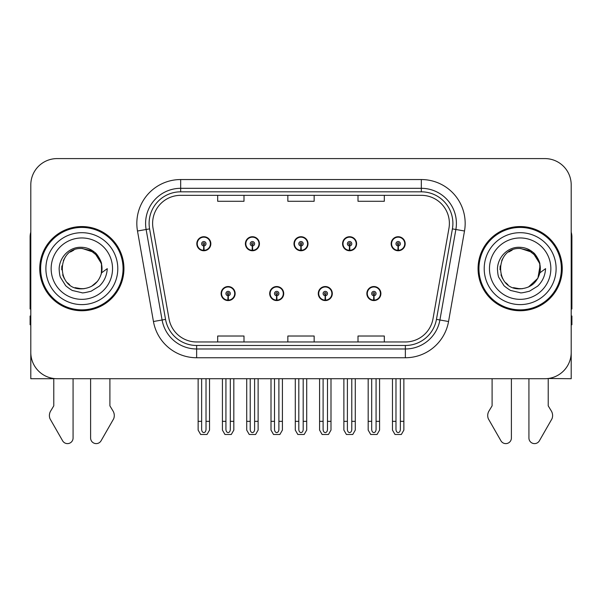 <?xml version="1.0" encoding="UTF-8"?>
<svg xmlns="http://www.w3.org/2000/svg" width="602" height="602" viewBox="0 0 602 602"><rect width="100%" height="100%" fill="white"/><g stroke="black" fill="none" stroke-linecap="round" stroke-linejoin="round"><path stroke-width="0.9" d="M221.107 293.55A7.013 7.013 0 0 0 228.12 300.571A7.013 7.013 0 0 0 235.141 293.55A7.013 7.013 0 0 0 228.12 286.537A7.013 7.013 0 0 0 221.107 293.55M269.688 293.55A7.013 7.013 0 0 0 276.709 300.571A7.013 7.013 0 0 0 283.723 293.55A7.013 7.013 0 0 0 276.709 286.537A7.013 7.013 0 0 0 269.688 293.55M318.277 293.55A7.013 7.013 0 0 0 325.291 300.571A7.013 7.013 0 0 0 332.312 293.55A7.013 7.013 0 0 0 325.291 286.537A7.013 7.013 0 0 0 318.277 293.55M342.568 243.742A7.013 7.013 0 0 0 349.581 250.756A7.013 7.013 0 0 0 356.602 243.742A7.013 7.013 0 0 0 349.581 236.721A7.013 7.013 0 0 0 342.568 243.742M293.987 243.742A7.013 7.013 0 0 0 301 250.756A7.013 7.013 0 0 0 308.013 243.742A7.013 7.013 0 0 0 301 236.721A7.013 7.013 0 0 0 293.987 243.742M245.398 243.742A7.013 7.013 0 0 0 252.419 250.756A7.013 7.013 0 0 0 259.432 243.742A7.013 7.013 0 0 0 252.419 236.721A7.013 7.013 0 0 0 245.398 243.742M196.816 243.742A7.013 7.013 0 0 0 203.83 250.756A7.013 7.013 0 0 0 210.843 243.742A7.013 7.013 0 0 0 203.83 236.721A7.013 7.013 0 0 0 196.816 243.742M366.859 293.55A7.013 7.013 0 0 0 373.88 300.571A7.013 7.013 0 0 0 380.893 293.55A7.013 7.013 0 0 0 373.88 286.537A7.013 7.013 0 0 0 366.859 293.55M391.157 243.742A7.013 7.013 0 0 0 398.17 250.756A7.013 7.013 0 0 0 405.184 243.742A7.013 7.013 0 0 0 398.17 236.721A7.013 7.013 0 0 0 391.157 243.742M548.219 378.5L571.2 378.711L571.2 184.897A26.307 26.307 0 0 0 544.885 158.589L57.115 158.589A26.307 26.307 0 0 0 30.8 184.897L30.8 378.711L53.781 378.711L53.781 405.853L50.666 411A8.767 8.767 0 0 0 50.026 418.811L62.623 440.807A5.599 5.599 0 0 0 73.075 438.008L73.075 378.711L90.609 378.711L90.609 438.008A5.599 5.599 0 0 0 101.061 440.807L113.658 418.811A8.767 8.767 0 0 0 113.018 411L109.903 405.853L109.903 378.711M492.097 378.711L492.097 405.853L488.982 411A8.767 8.767 0 0 0 488.342 418.811L500.939 440.807A5.599 5.599 0 0 0 511.391 438.008L511.391 378.711L528.925 378.711L528.925 438.008A5.599 5.599 0 0 0 539.377 440.807L551.974 418.811A8.767 8.767 0 0 0 551.334 411L548.219 405.853L548.219 378.711M39.747 268.65A42.095 42.095 0 0 0 81.842 310.745A42.095 42.095 0 0 0 123.937 268.65A42.095 42.095 0 0 0 81.842 226.555A42.095 42.095 0 0 0 39.747 268.65M478.063 268.65A42.095 42.095 0 0 0 520.158 310.745A42.095 42.095 0 0 0 562.253 268.65A42.095 42.095 0 0 0 520.158 226.555A42.095 42.095 0 0 0 478.063 268.65M152.615 223.395A28.061 28.061 0 0 1 180.675 195.334L421.325 195.334A28.061 28.061 0 0 1 448.957 228.271L433.004 318.774A28.061 28.061 0 0 1 405.364 341.966L196.636 341.966A28.061 28.061 0 0 1 168.996 318.774L153.043 228.271A28.061 28.061 0 0 1 152.615 223.395M149.108 223.395A31.575 31.575 0 0 0 149.589 228.88L165.542 319.384A31.575 31.575 0 0 0 196.636 345.473L405.364 345.473A31.575 31.575 0 0 0 436.458 319.384L452.411 228.88A31.575 31.575 0 0 0 421.325 191.82L180.675 191.82A31.575 31.575 0 0 0 149.108 223.395M137.497 231.01A43.848 43.848 0 0 1 180.675 179.546L421.325 179.546A43.848 43.848 0 0 1 464.503 231.01L448.55 321.513A43.848 43.848 0 0 1 405.364 357.746L196.636 357.746A43.848 43.848 0 0 1 153.45 321.513L137.497 231.01L146.128 229.49A35.082 35.082 0 0 1 180.675 188.313L421.325 188.313A35.082 35.082 0 0 1 455.872 229.49L439.911 319.993A35.082 35.082 0 0 1 405.364 348.979L196.636 348.979A35.082 35.082 0 0 1 162.088 319.993L146.128 229.49A35.082 35.082 0 0 1 145.601 223.395M544.885 158.589L57.115 158.589M30.8 184.897L30.8 352.396A26.307 26.307 0 0 0 57.115 378.711L544.885 378.711A26.307 26.307 0 0 0 571.2 352.396L571.2 184.897M287.846 195.334L287.846 201.271L314.154 201.271L314.154 195.334M217.683 195.334L217.683 201.271L243.998 201.271L243.998 195.334M358.002 195.334L358.002 201.271L384.317 201.271L384.317 195.334M314.154 341.966L314.154 336.021L287.846 336.021L287.846 341.966M243.998 341.966L243.998 336.021L217.683 336.021L217.683 341.966M384.317 341.966L384.317 336.021L358.002 336.021L358.002 341.966M376.069 378.711L376.069 429.474C375.934 431.356 375.197 432.402 373.88 432.605C372.555 432.402 371.825 431.356 371.682 429.474L371.682 421.332L368.176 421.332L368.176 430.099L370.712 434.486L377.048 434.486L379.576 430.099L379.576 378.711M373.782 295.74L373.594 300.127A6.577 6.577 0 0 1 367.303 293.55A6.577 6.577 0 0 1 373.88 286.973A6.577 6.577 0 0 1 380.456 293.55A6.577 6.577 0 0 1 374.166 300.127L373.97 295.74A2.19 2.19 0 0 0 376.069 293.55A2.19 2.19 0 0 0 373.88 291.36A2.19 2.19 0 0 0 371.682 293.55A2.19 2.19 0 0 0 373.782 295.74L373.842 294.431A0.88 0.88 0 0 1 372.999 293.55A0.88 0.88 0 0 1 373.88 292.677A0.88 0.88 0 0 1 374.753 293.55A0.88 0.88 0 0 1 373.917 294.431L373.97 295.74M380.667 295.304L380.216 295.304M380.216 291.797L380.667 291.797M367.536 295.304L367.085 295.304M367.085 291.797L367.536 291.797M368.176 378.711L368.176 421.332M371.682 378.711L371.682 421.332M376.069 421.332L379.576 421.332M400.36 378.711L400.36 429.474C400.225 431.356 399.495 432.402 398.17 432.605C396.846 432.402 396.116 431.356 395.981 429.474L395.981 421.332L392.466 421.332L392.466 430.099L395.002 434.486L401.338 434.486L403.867 430.099L403.867 378.711M398.072 245.932L397.884 250.312A6.577 6.577 0 0 1 391.593 243.742A6.577 6.577 0 0 1 398.17 237.165A6.577 6.577 0 0 1 404.747 243.742A6.577 6.577 0 0 1 398.456 250.312L398.268 245.932A2.19 2.19 0 0 0 400.36 243.742A2.19 2.19 0 0 0 398.17 241.545A2.19 2.19 0 0 0 395.981 243.742A2.19 2.19 0 0 0 398.072 245.932L398.133 244.615A0.88 0.88 0 0 1 397.29 243.742A0.88 0.88 0 0 1 398.17 242.862A0.88 0.88 0 0 1 399.043 243.742A0.88 0.88 0 0 1 398.208 244.615L398.268 245.932M404.965 245.496L404.506 245.496M404.506 241.989L404.965 241.989M391.827 245.496L391.375 245.496M391.375 241.989L391.827 241.989M392.466 378.711L392.466 421.332M395.981 378.711L395.981 421.332M400.36 421.332L403.867 421.332M327.488 378.711L327.488 429.474C327.345 431.356 326.615 432.402 325.291 432.605C323.974 432.402 323.236 431.356 323.101 429.474L323.101 421.332L319.594 421.332L319.594 430.099L322.123 434.486L328.459 434.486L330.995 430.099L330.995 378.711M325.2 295.74L325.005 300.127A6.577 6.577 0 0 1 318.714 293.55A6.577 6.577 0 0 1 325.291 286.973A6.577 6.577 0 0 1 331.868 293.55A6.577 6.577 0 0 1 325.577 300.127L325.389 295.74A2.19 2.19 0 0 0 327.488 293.55A2.19 2.19 0 0 0 325.291 291.36A2.19 2.19 0 0 0 323.101 293.55A2.19 2.19 0 0 0 325.2 295.74L325.253 294.431A0.88 0.88 0 0 1 324.418 293.55A0.88 0.88 0 0 1 325.291 292.677A0.88 0.88 0 0 1 326.171 293.55A0.88 0.88 0 0 1 325.328 294.431L325.389 295.74M332.086 295.304L331.634 295.304M331.634 291.797L332.086 291.797M318.955 295.304L318.496 295.304M318.496 291.797L318.955 291.797M319.594 378.711L319.594 421.332M323.101 378.711L323.101 421.332M327.488 421.332L330.995 421.332M278.899 378.711L278.899 429.474C278.764 431.356 278.026 432.402 276.709 432.605C275.385 432.402 274.655 431.356 274.512 429.474L274.512 421.332L271.005 421.332L271.005 430.099L273.541 434.486L279.877 434.486L282.406 430.099L282.406 378.711M276.611 295.74L276.423 300.127A6.577 6.577 0 0 1 270.132 293.55A6.577 6.577 0 0 1 276.709 286.973A6.577 6.577 0 0 1 283.286 293.55A6.577 6.577 0 0 1 276.995 300.127L276.8 295.74A2.19 2.19 0 0 0 278.899 293.55A2.19 2.19 0 0 0 276.709 291.36A2.19 2.19 0 0 0 274.512 293.55A2.19 2.19 0 0 0 276.611 295.74L276.672 294.431A0.88 0.88 0 0 1 275.829 293.55A0.88 0.88 0 0 1 276.709 292.677A0.88 0.88 0 0 1 277.582 293.55A0.88 0.88 0 0 1 276.747 294.431L276.8 295.74M283.504 295.304L283.045 295.304M283.045 291.797L283.504 291.797M270.366 295.304L269.914 295.304M269.914 291.797L270.366 291.797M271.005 378.711L271.005 421.332M274.512 378.711L274.512 421.332M278.899 421.332L282.406 421.332M230.318 378.711L230.318 429.474C230.175 431.356 229.445 432.402 228.12 432.605C226.803 432.402 226.066 431.356 225.931 429.474L225.931 421.332L222.424 421.332L222.424 430.099L224.952 434.486L231.288 434.486L233.824 430.099L233.824 378.711M228.03 295.74L227.834 300.127A6.577 6.577 0 0 1 221.544 293.55A6.577 6.577 0 0 1 228.12 286.973A6.577 6.577 0 0 1 234.697 293.55A6.577 6.577 0 0 1 228.406 300.127L228.218 295.74A2.19 2.19 0 0 0 230.318 293.55A2.19 2.19 0 0 0 228.12 291.36A2.19 2.19 0 0 0 225.931 293.55A2.19 2.19 0 0 0 228.03 295.74L228.083 294.431A0.88 0.88 0 0 1 227.247 293.55A0.88 0.88 0 0 1 228.12 292.677A0.88 0.88 0 0 1 229.001 293.55A0.88 0.88 0 0 1 228.158 294.431L228.218 295.74M234.915 295.304L234.464 295.304M234.464 291.797L234.915 291.797M221.784 295.304L221.333 295.304M221.333 291.797L221.784 291.797M222.424 378.711L222.424 421.332M225.931 378.711L225.931 421.332M230.318 421.332L233.824 421.332M351.779 378.711L351.779 429.474C351.636 431.356 350.906 432.402 349.581 432.605C348.265 432.402 347.535 431.356 347.392 429.474L347.392 421.332L343.885 421.332L343.885 430.099L346.413 434.486L352.757 434.486L355.285 430.099L355.285 378.711M349.491 245.932L349.295 250.312A6.577 6.577 0 0 1 343.005 243.742A6.577 6.577 0 0 1 349.581 237.165A6.577 6.577 0 0 1 356.166 243.742A6.577 6.577 0 0 1 349.875 250.312L349.679 245.932A2.19 2.19 0 0 0 351.779 243.742A2.19 2.19 0 0 0 349.581 241.545A2.19 2.19 0 0 0 347.392 243.742A2.19 2.19 0 0 0 349.491 245.932L349.544 244.615A0.88 0.88 0 0 1 348.708 243.742A0.88 0.88 0 0 1 349.581 242.862A0.88 0.88 0 0 1 350.462 243.742A0.88 0.88 0 0 1 349.627 244.615L349.679 245.932M356.376 245.496L355.925 245.496M355.925 241.989L356.376 241.989M343.245 245.496L342.794 245.496M342.794 241.989L343.245 241.989M343.885 378.711L343.885 421.332M347.392 378.711L347.392 421.332M351.779 421.332L355.285 421.332M303.19 378.711L303.19 429.474C303.054 431.356 302.324 432.402 301 432.605C299.676 432.402 298.946 431.356 298.81 429.474L298.81 421.332L295.296 421.332L295.296 430.099L297.832 434.486L304.168 434.486L306.704 430.099L306.704 378.711M300.902 245.932L300.714 250.312A6.577 6.577 0 0 1 294.423 243.742A6.577 6.577 0 0 1 301 237.165A6.577 6.577 0 0 1 307.577 243.742A6.577 6.577 0 0 1 301.286 250.312L301.098 245.932A2.19 2.19 0 0 0 303.19 243.742A2.19 2.19 0 0 0 301 241.545A2.19 2.19 0 0 0 298.81 243.742A2.19 2.19 0 0 0 300.902 245.932L300.962 244.615A0.88 0.88 0 0 1 300.12 243.742A0.88 0.88 0 0 1 301 242.862A0.88 0.88 0 0 1 301.88 243.742A0.88 0.88 0 0 1 301.038 244.615L301.098 245.932M307.795 245.496L307.336 245.496M307.336 241.989L307.795 241.989M294.664 245.496L294.205 245.496M294.205 241.989L294.664 241.989M295.296 378.711L295.296 421.332M298.81 378.711L298.81 421.332M303.19 421.332L306.704 421.332M254.608 378.711L254.608 429.474C254.465 431.356 253.735 432.402 252.419 432.605C251.094 432.402 250.364 431.356 250.221 429.474L250.221 421.332L246.715 421.332L246.715 430.099L249.243 434.486L255.587 434.486L258.115 430.099L258.115 378.711M252.321 245.932L252.125 250.312A6.577 6.577 0 0 1 245.834 243.742A6.577 6.577 0 0 1 252.419 237.165A6.577 6.577 0 0 1 258.995 243.742A6.577 6.577 0 0 1 252.705 250.312L252.509 245.932A2.19 2.19 0 0 0 254.608 243.742A2.19 2.19 0 0 0 252.419 241.545A2.19 2.19 0 0 0 250.221 243.742A2.19 2.19 0 0 0 252.321 245.932L252.373 244.615A0.88 0.88 0 0 1 251.538 243.742A0.88 0.88 0 0 1 252.419 242.862A0.88 0.88 0 0 1 253.291 243.742A0.88 0.88 0 0 1 252.456 244.615L252.509 245.932M259.206 245.496L258.755 245.496M258.755 241.989L259.206 241.989M246.075 245.496L245.624 245.496M245.624 241.989L246.075 241.989M246.715 378.711L246.715 421.332M250.221 378.711L250.221 421.332M254.608 421.332L258.115 421.332M206.019 378.711L206.019 429.474C205.884 431.356 205.154 432.402 203.83 432.605C202.505 432.402 201.775 431.356 201.64 429.474L201.64 421.332L198.133 421.332L198.133 430.099L200.662 434.486L206.998 434.486L209.534 430.099L209.534 378.711M203.732 245.932L203.544 250.312A6.577 6.577 0 0 1 197.253 243.742A6.577 6.577 0 0 1 203.83 237.165A6.577 6.577 0 0 1 210.407 243.742A6.577 6.577 0 0 1 204.116 250.312L203.927 245.932A2.19 2.19 0 0 0 206.019 243.742A2.19 2.19 0 0 0 203.83 241.545A2.19 2.19 0 0 0 201.64 243.742A2.19 2.19 0 0 0 203.732 245.932L203.792 244.615A0.88 0.88 0 0 1 202.957 243.742A0.88 0.88 0 0 1 203.83 242.862A0.88 0.88 0 0 1 204.71 243.742A0.88 0.88 0 0 1 203.867 244.615L203.927 245.932M210.625 245.496L210.173 245.496M210.173 241.989L210.625 241.989M197.494 245.496L197.035 245.496M197.035 241.989L197.494 241.989M198.133 378.711L198.133 421.332M201.64 378.711L201.64 421.332M206.019 421.332L209.534 421.332M30.8 232.161A17.541 17.541 0 0 0 30.1 237.075L30.1 308.992A17.541 17.541 0 0 1 30.8 308.946M30.8 324.771L30.1 324.771L30.1 316.005L30.8 316.005M571.2 232.161A17.541 17.541 0 0 1 571.9 237.075L571.9 308.992A17.541 17.541 0 0 0 571.2 308.946M571.2 316.005L571.9 316.005L571.9 324.771L571.2 324.771M81.669 288.817L75.107 287.658M69.644 284.708L67.364 282.692M64.263 278.538L62.653 274.858M61.705 269.771L61.863 265.911M63.376 260.523L65.287 257.122M70.464 251.997L73.858 250.123M78.433 288.524L83.806 288.719M81.842 288.825C92.166 288.117 98.743 282.789 101.565 272.841L107.261 268.65C106.84 275.633 104.199 281.473 99.33 286.146L91.188 291.18C85.258 292.685 82.143 293.204 81.842 292.715L72.865 290.593C72.383 290.977 64.941 285.453 65.46 285.348L60.621 277.62C59.876 276.431 59.38 273.504 59.131 268.831C59.523 256.964 69.659 246.489 81.842 247.309C86.756 247.505 91.098 249.236 94.875 252.501C96.839 253.359 101.964 261.945 101.572 264.451A20.167 20.167 0 0 1 101.572 272.826L101.452 263.932L97.516 255.955L90.526 250.44L81.842 248.483C55.82 247.219 55.82 290.066 81.842 288.825L84.205 288.674M91.654 286.266L97.532 281.307M101.264 274.076L101.776 265.58M101.294 263.322L95.063 253.412M93.513 252.193L82.316 248.491M93.543 285.077L95.078 283.866M117.796 268.65A35.954 35.954 0 0 1 81.842 304.604A35.954 35.954 0 0 1 45.887 268.65A35.954 35.954 0 0 1 81.842 232.688A35.954 35.954 0 0 1 117.796 268.65M81.842 309.864A41.222 41.222 0 0 1 40.627 268.65A41.222 41.222 0 0 1 81.842 227.428A41.222 41.222 0 0 1 123.064 268.65A41.222 41.222 0 0 1 81.842 309.864M81.842 299.344A30.694 30.694 0 0 1 51.147 268.65A30.694 30.694 0 0 1 81.842 237.956A30.694 30.694 0 0 1 112.536 268.65A30.694 30.694 0 0 1 81.842 299.344M519.985 288.817L513.423 287.658M507.96 284.708L505.68 282.692M502.58 278.538L500.969 274.858M500.021 269.771L500.172 265.911M501.692 260.523L503.603 257.122M508.78 251.997L512.174 250.123M516.749 288.524L522.122 288.719M520.158 288.825C530.482 288.117 537.059 282.789 539.881 272.841L545.578 268.65C545.156 275.633 542.515 281.473 537.646 286.146L529.504 291.18C523.574 292.685 520.459 293.204 520.158 292.715L511.181 290.593C510.699 290.977 503.257 285.453 503.776 285.348L498.938 277.62C498.193 276.431 497.696 273.504 497.448 268.831C497.839 256.964 507.975 246.489 520.158 247.309C525.072 247.505 529.414 249.236 533.191 252.501C535.155 253.359 540.28 261.945 539.889 264.451A20.167 20.167 0 0 1 539.889 272.826L539.768 263.932L535.833 255.955L528.842 250.44L520.158 248.483C494.137 247.219 494.137 290.066 520.158 288.825L522.521 288.674M528.488 287.011L537.895 278.252L540.092 265.58M539.61 263.322L533.38 253.412M531.829 252.193L520.632 248.491M531.859 285.077L533.395 283.866M556.113 268.65A35.954 35.954 0 0 1 520.158 304.604A35.954 35.954 0 0 1 484.204 268.65A35.954 35.954 0 0 1 520.158 232.688A35.954 35.954 0 0 1 556.113 268.65M520.158 309.864A41.222 41.222 0 0 1 478.936 268.65A41.222 41.222 0 0 1 520.158 227.428A41.222 41.222 0 0 1 561.373 268.65A41.222 41.222 0 0 1 520.158 309.864M520.158 299.344A30.694 30.694 0 0 1 489.464 268.65A30.694 30.694 0 0 1 520.158 237.956A30.694 30.694 0 0 1 550.853 268.65A30.694 30.694 0 0 1 520.158 299.344M421.325 179.546L421.325 191.82M146.128 229.49L149.589 228.88M196.636 357.746L196.636 345.473M405.364 345.473L405.364 357.746M436.458 319.384L448.55 321.513M153.45 321.513L165.542 319.384M452.411 228.88L464.503 231.01M180.675 179.546L180.675 191.82M373.594 300.127A6.577 6.577 0 0 1 367.303 293.55M397.884 250.312A6.577 6.577 0 0 1 391.593 243.742M325.005 300.127A6.577 6.577 0 0 1 318.714 293.55M276.423 300.127A6.577 6.577 0 0 1 270.132 293.55M227.834 300.127A6.577 6.577 0 0 1 221.544 293.55M349.295 250.312A6.577 6.577 0 0 1 343.005 243.742M300.714 250.312A6.577 6.577 0 0 1 294.423 243.742M252.125 250.312A6.577 6.577 0 0 1 245.834 243.742M203.544 250.312A6.577 6.577 0 0 1 197.253 243.742"/></g></svg>

